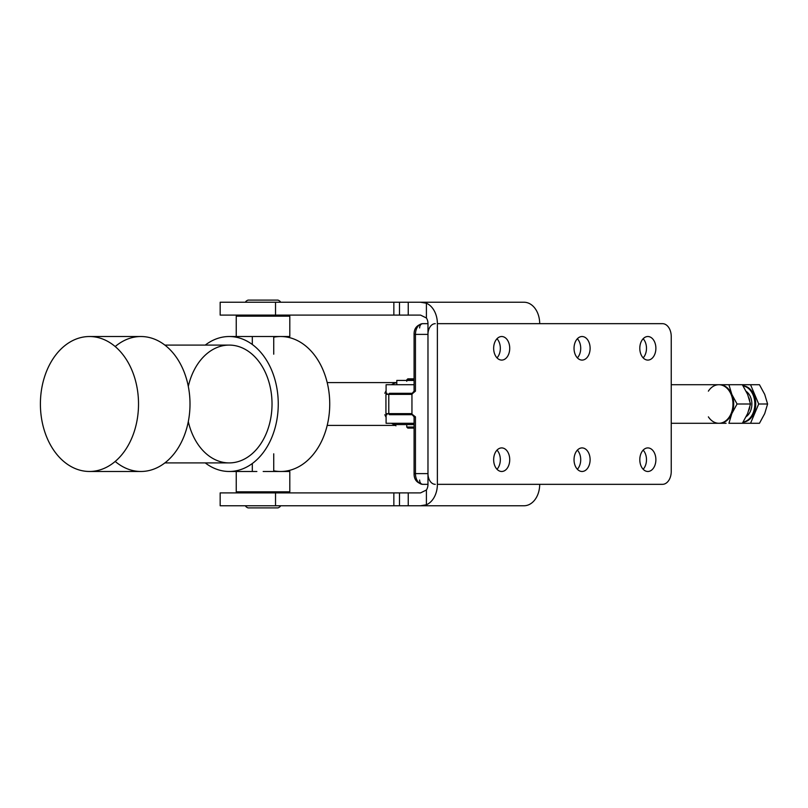 <?xml version="1.0" encoding="UTF-8"?>
<svg xmlns="http://www.w3.org/2000/svg" width="808" height="808" viewBox="0 0 808 808"><rect width="100%" height="100%" fill="white"/><g stroke="black" fill="none" stroke-linecap="round" stroke-linejoin="round"><path stroke-width="1.21" d="M396.799 394.365L391.85 394.365L396.799 394.365M413.231 392.941L411.949 394.233L411.949 413.767L411.949 394.233L388.789 394.365L388.789 413.635L385.931 413.635L411.282 413.635L415.453 416.857L415.453 473.619L427.977 473.619A10.716 7.312 90 0 0 435.29 484.335A10.716 7.312 -90 0 1 427.977 473.619L427.977 334.381L415.453 334.381L415.453 391.143L413.231 392.941L415.453 391.143L415.453 334.381L427.977 334.381A10.716 7.312 -90 0 1 435.29 323.665A10.716 7.312 90 0 0 427.977 334.381L427.977 473.619L415.453 473.619A10.716 7.312 90 0 0 422.756 484.335A4.282 3.131 90 0 1 419.625 480.053A4.282 3.131 -90 0 0 422.756 484.335L427.977 484.335L422.756 484.335A10.716 7.312 -90 0 1 415.453 473.619L414.09 473.619L415.453 473.619L415.453 416.857L414.09 416.857L415.453 416.857L411.282 413.635A1.071 0.929 90 0 0 412.211 414.716L389.719 414.716L412.211 414.716A1.071 0.929 -90 0 1 411.282 413.635L388.789 413.635A1.071 0.929 90 0 0 389.719 414.716A1.071 0.929 -90 0 1 388.789 413.635L388.789 394.365L385.931 394.365L388.789 394.365A1.071 0.929 -90 0 1 389.719 393.284A1.071 0.929 90 0 0 388.789 394.365L411.282 394.365A1.071 0.929 -90 0 1 412.211 393.284L389.719 393.284L412.211 393.284A1.071 0.929 90 0 0 411.282 394.365L413.231 392.941L412.211 393.284L413.231 392.941L412.211 393.284L414.09 391.143L415.453 391.143L414.09 391.143L414.09 334.381L415.453 334.381L414.09 334.381C413.959 328.533 416.847 324.968 422.756 323.665L427.977 323.665L422.756 323.665A4.282 3.131 -90 0 0 419.625 327.947A4.282 3.131 90 0 1 422.756 323.665L427.977 323.665L422.756 323.665A10.716 7.312 90 0 0 415.453 334.381A10.716 7.312 -90 0 1 422.756 323.665M643.148 450.137A11.787 8.04 -90 0 1 643.148 469.256A11.787 8.04 90 0 0 643.148 450.137A11.787 8.04 -90 0 1 646.491 459.701A11.787 8.04 -90 0 1 643.148 469.256A11.787 8.04 90 0 0 643.148 450.137M577.377 450.137A11.787 8.04 -90 0 1 577.377 469.256A11.787 8.04 90 0 0 577.377 450.137A11.787 8.04 -90 0 1 580.72 459.701A11.787 8.04 -90 0 1 577.377 469.256A11.787 8.04 90 0 0 577.377 450.137M496.991 450.137A11.787 8.04 -90 0 1 496.991 469.256A11.787 8.04 90 0 0 496.991 450.137A11.787 8.04 -90 0 1 500.324 459.701A11.787 8.04 -90 0 1 496.991 469.256A11.787 8.04 90 0 0 496.991 450.137M496.991 338.744A11.787 8.04 -90 0 1 496.991 357.863A11.787 8.04 90 0 0 496.991 338.744A11.787 8.04 -90 0 1 496.991 357.863A11.787 8.04 90 0 0 496.991 338.744M577.377 338.744A11.787 8.04 -90 0 1 577.377 357.863A11.787 8.04 90 0 0 577.377 338.744A11.787 8.04 -90 0 1 577.377 357.863A11.787 8.04 90 0 0 577.377 338.744M643.148 338.744A11.787 8.04 -90 0 1 643.148 357.863A11.787 8.04 90 0 0 643.148 338.744A11.787 8.04 -90 0 1 643.148 357.863A11.787 8.04 90 0 0 643.148 338.744M422.756 484.335L427.977 484.335L422.756 484.335C416.847 483.033 413.959 479.467 414.09 473.619L414.09 416.857L412.211 414.716L395.556 414.716M395.556 384.719L414.09 384.719L386.093 384.719L386.093 393.284M412.666 393.284L395.556 393.284M386.093 414.716L386.093 423.281L414.09 423.281L394.658 423.281L394.658 424.564L407.515 424.564L394.658 424.564L395.94 425.846M671.236 423.281L719.615 423.281A19.281 14.1 -90 0 0 731.816 413.635A19.281 14.1 90 0 1 719.615 423.281L726.089 423.281L719.615 423.281A19.281 14.1 90 0 1 719.251 423.271A19.281 14.1 -90 0 0 719.615 423.281L718.878 423.281A19.281 14.1 -90 0 0 732.977 404A19.281 14.1 -90 0 0 718.878 384.719L671.236 384.719M708.374 391.143A19.281 14.1 90 0 1 718.878 384.719A19.281 14.1 90 0 1 731.745 411.868A19.281 14.1 90 0 1 708.374 416.857M406.747 381.295L406.747 379.901L414.09 379.901L406.747 379.901L407.818 378.831L414.09 378.831C405.919 378.831 405.919 378.831 414.09 378.831M406.747 425.634L406.747 427.028L414.09 427.028L406.747 427.028L407.818 428.099L414.09 428.099C405.919 428.099 405.919 428.099 414.09 428.099M236.239 471.478L236.239 491.83L289.799 491.83L289.799 471.478L263.186 471.478M263.014 316.17L236.239 316.17L236.239 336.522L289.799 336.522L289.799 316.17L263.014 316.17M426.412 490.001L420.544 492.9L408.242 492.9L408.242 505.757L420.544 505.757L426.412 504.768L426.412 490.001L426.412 504.768A21.422 15.665 -90 0 0 437.381 484.335L437.381 323.665A21.422 15.665 -90 0 0 426.412 303.232L420.544 302.243L408.242 302.243L408.242 315.1L420.544 315.1L426.412 317.999L426.412 303.232L426.412 317.999A8.565 6.262 90 0 1 427.977 323.665L427.977 484.335A8.565 6.262 90 0 1 426.412 490.001A8.565 6.262 -90 0 0 427.977 484.335L427.977 323.665A8.565 6.262 -90 0 0 426.412 317.999L420.544 315.1L408.242 315.1L408.242 302.243L524.028 302.243A21.422 15.665 90 0 1 539.693 323.665L437.381 323.665L437.381 484.335L539.693 484.335A21.422 15.665 90 0 1 524.028 505.757A21.422 15.665 -90 0 0 539.693 484.335L662.459 484.335A12.857 8.767 90 0 0 671.236 471.478A12.857 8.767 -90 0 1 662.459 484.335L437.381 484.335A21.422 15.665 90 0 1 426.412 504.768L420.544 505.757L524.028 505.757L408.242 505.757L408.242 492.9L399.495 492.9L399.495 505.757L475.619 505.757L399.495 505.757L399.495 492.9L393.849 492.9L393.849 505.757L399.495 505.757L393.849 505.757L393.849 492.9L275.528 492.9L275.528 505.757L393.849 505.757L275.528 505.757L275.528 492.9L420.544 492.9L426.412 490.001M243.582 492.9L275.528 492.9L220.17 492.9L220.17 505.757L275.528 505.757L243.582 505.757M399.495 302.243L393.849 302.243L393.849 315.1L399.495 315.1L399.495 302.243L408.242 302.243L399.495 302.243L399.495 315.1L408.242 315.1L393.849 315.1L393.849 302.243L275.528 302.243L275.528 315.1L393.849 315.1L275.528 315.1L275.528 302.243L399.495 302.243M243.582 302.243L275.528 302.243L220.17 302.243L220.17 315.1L275.528 315.1L243.582 315.1M671.236 336.522L671.236 471.478L671.236 336.522A12.857 8.767 90 0 0 662.459 323.665A12.857 8.767 -90 0 1 671.236 336.522M662.459 323.665L539.693 323.665L662.459 323.665M509.727 459.701A11.787 8.04 -90 0 1 497.667 469.903A11.787 8.04 -90 0 1 497.667 449.49A11.787 8.04 -90 0 1 509.727 459.701A11.787 8.04 90 0 0 501.687 447.915A11.787 8.04 90 0 0 493.648 459.701A11.787 8.04 90 0 0 501.687 471.478A11.787 8.04 90 0 0 509.727 459.701M655.884 459.701A11.787 8.04 -90 0 1 643.825 469.903A11.787 8.04 -90 0 1 643.825 449.49A11.787 8.04 -90 0 1 655.884 459.701A11.787 8.04 90 0 0 647.844 447.915A11.787 8.04 90 0 0 639.805 459.701A11.787 8.04 90 0 0 647.844 471.478A11.787 8.04 90 0 0 655.884 459.701M590.113 459.701A11.787 8.04 -90 0 1 578.053 469.903A11.787 8.04 -90 0 1 578.053 449.49A11.787 8.04 -90 0 1 590.113 459.701A11.787 8.04 90 0 0 582.073 447.915A11.787 8.04 90 0 0 574.034 459.701A11.787 8.04 90 0 0 582.073 471.478A11.787 8.04 90 0 0 590.113 459.701M509.727 348.299A11.787 8.04 -90 0 1 497.667 358.51A11.787 8.04 -90 0 1 497.667 338.098A11.787 8.04 -90 0 1 509.727 348.299A11.787 8.04 90 0 0 501.687 336.522A11.787 8.04 90 0 0 493.648 348.299A11.787 8.04 90 0 0 501.687 360.085A11.787 8.04 90 0 0 509.727 348.299M655.884 348.299A11.787 8.04 -90 0 1 643.825 358.51A11.787 8.04 -90 0 1 643.825 338.098A11.787 8.04 -90 0 1 655.884 348.299A11.787 8.04 90 0 0 647.844 336.522A11.787 8.04 90 0 0 639.805 348.299A11.787 8.04 90 0 0 647.844 360.085A11.787 8.04 90 0 0 655.884 348.299M590.113 348.299A11.787 8.04 -90 0 1 578.053 358.51A11.787 8.04 -90 0 1 578.053 338.098A11.787 8.04 -90 0 1 590.113 348.299A11.787 8.04 90 0 0 582.073 336.522A11.787 8.04 90 0 0 574.034 348.299A11.787 8.04 90 0 0 582.073 360.085A11.787 8.04 90 0 0 590.113 348.299M437.381 323.665L539.693 323.665A21.422 15.665 -90 0 0 524.028 302.243L420.544 302.243L426.412 303.232A21.422 15.665 90 0 1 437.381 323.665M414.09 424.564L407.515 424.564L414.09 424.564M414.09 380.437L396.799 380.437L396.799 384.719M746.239 416.585A14.14 10.332 -90 0 0 751.874 404A14.14 10.332 -90 0 0 746.239 391.415A14.14 10.332 90 0 1 751.874 404A14.14 10.332 90 0 1 746.239 416.585M748.925 397.889A12.857 9.393 90 0 1 749.713 400.536A12.857 9.393 -90 0 0 748.925 397.889M749.713 407.464A12.857 9.393 90 0 1 748.925 410.111A12.857 9.393 -90 0 0 749.713 407.464M743.128 422.079A18.21 13.312 -90 0 0 754.854 404A18.21 13.312 -90 0 0 743.128 385.921A18.21 13.312 90 0 1 754.854 404A18.21 13.312 90 0 1 743.128 422.079M759.459 384.719L764.701 394.365L767.6 404L764.701 413.635L759.459 423.281L742.36 423.281L759.459 423.281L764.701 413.635L767.6 404L758.692 404L750.551 423.281L758.692 404L767.6 404L764.701 394.365L759.459 384.719L750.551 384.719L758.692 404L750.551 384.719L742.36 384.719L759.459 384.719M743.057 385.81A18.21 13.312 90 0 1 755.722 404A18.21 13.312 90 0 1 743.057 422.19A18.21 13.312 -90 0 0 755.722 404A18.21 13.312 -90 0 0 743.057 385.81M731.816 394.365A19.281 14.1 -90 0 0 719.615 384.719A19.281 14.1 -90 0 0 719.251 384.729A19.281 14.1 90 0 1 719.615 384.719L742.36 384.719L747.602 394.365L750.501 404L747.602 413.635L742.36 423.281L728.927 423.281L731.816 413.635A19.281 14.1 -90 0 0 731.816 394.365A19.281 14.1 90 0 1 731.816 413.635L737.068 404L731.816 394.365L728.927 384.719L719.615 384.719A19.281 14.1 90 0 1 731.816 394.365L737.068 404L750.501 404L747.602 394.365L742.36 384.719L728.927 384.719L731.816 394.365M712.646 384.719L719.615 384.719L712.646 384.719M747.602 413.635L750.501 404L737.068 404L731.816 413.635L728.927 423.281L742.36 423.281L747.602 413.635M245.885 505.757C245.329 506.273 246.046 506.99 248.026 507.899L278.013 507.899C279.992 506.969 280.709 506.262 280.154 505.757M280.154 302.243C280.699 301.727 279.992 301.01 278.013 300.101L248.026 300.101C246.056 301 245.339 301.717 245.885 302.243M263.014 300.101C282.053 300.101 282.053 300.101 263.014 300.101C243.986 300.101 243.986 300.101 263.014 300.101M394.688 424.826A21.422 15.574 90 0 1 391.547 423.281M386.093 417.241A21.422 15.574 90 0 1 384.85 414.716M384.85 393.284A21.422 15.574 90 0 1 386.093 390.759M391.547 384.719A21.422 15.574 90 0 1 396.799 382.679M273.73 337.199A67.478 49.066 90 0 1 329.735 404A67.478 49.066 90 0 1 273.73 470.801M205.262 345.087A67.478 49.066 90 0 1 229.189 336.522A67.478 49.066 90 0 1 278.255 404A67.478 49.066 90 0 1 229.189 471.478A67.478 49.066 90 0 1 205.262 462.913A67.478 49.066 -90 0 0 278.255 404A67.478 49.066 -90 0 0 205.262 345.087M280.669 471.478A67.478 49.066 -90 0 0 329.735 404A67.478 49.066 -90 0 0 280.669 336.522M188.304 386.426A58.913 42.834 90 0 1 254.237 356.207A58.913 42.834 90 0 1 254.237 451.793A58.913 42.834 90 0 1 188.304 421.574M164.862 462.913L229.189 462.913A58.913 42.834 -90 0 0 272.023 404A58.913 42.834 -90 0 0 229.189 345.087L164.862 345.087M115.201 346.551A67.478 49.066 90 0 1 178.225 360.136A67.478 49.066 90 0 1 178.225 447.864A67.478 49.066 90 0 1 115.201 461.449M40.4 404A67.478 49.066 90 0 1 89.466 336.522A67.478 49.066 90 0 1 138.522 404A67.478 49.066 90 0 1 89.466 471.478A67.478 49.066 90 0 1 40.4 404A67.478 49.066 -90 0 0 113.989 462.439A67.478 49.066 -90 0 0 113.989 345.561A67.478 49.066 -90 0 0 40.4 404M89.466 471.478L140.935 471.478A67.478 49.066 -90 0 0 190.001 404A67.478 49.066 -90 0 0 140.935 336.522L89.466 336.522M387.002 414.716L385.931 413.635L385.931 394.365L387.002 393.284M245.885 491.83L245.885 492.9M280.154 491.83L280.154 492.9M252.308 463.519L252.308 471.478M273.73 453.803L273.73 471.478M280.154 316.17L280.154 315.1M245.885 316.17L245.885 315.1M273.73 354.197L273.73 336.522M252.308 344.481L252.308 336.522M394.991 425.422L327.19 425.422M396.799 382.578L327.19 382.578M229.189 336.522L256.863 336.522M229.189 471.478L256.863 471.478"/></g></svg>
